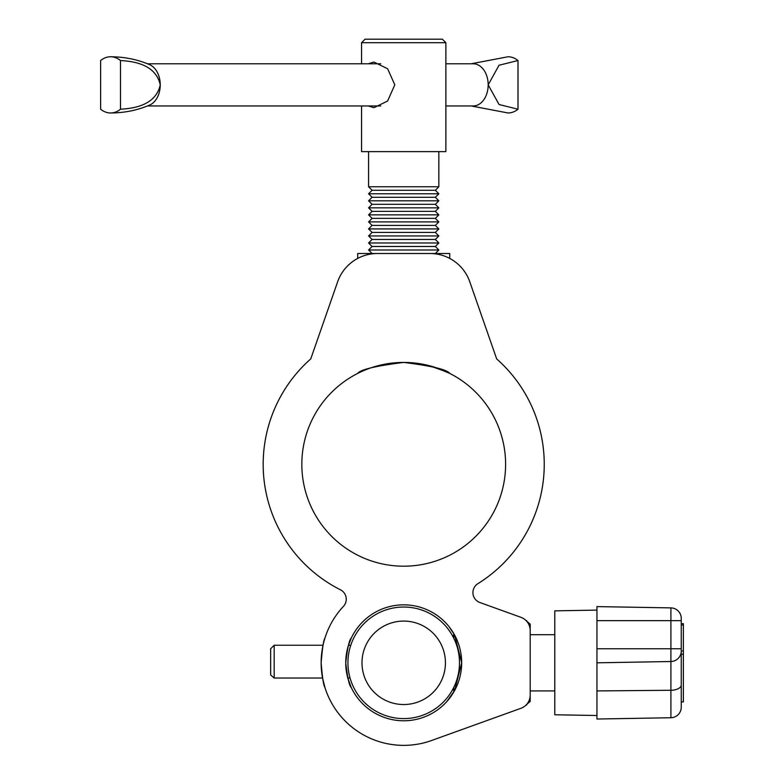 <?xml version="1.0" encoding="UTF-8"?>
<svg xmlns="http://www.w3.org/2000/svg" width="784" height="784" viewBox="0 0 784 784"><rect width="100%" height="100%" fill="white"/><g stroke="black" fill="none" stroke-linecap="round" stroke-linejoin="round"><path stroke-width="1.18" d="M350.781 645.242L348.468 645.242L351.222 638.215C349.321 639.666 347.488 647.858 345.744 662.813C347.498 677.768 349.321 685.971 351.222 687.401M324.752 638.695L324.899 638.215C323.625 639.675 322.371 647.868 321.146 662.813A82.565 82.565 0 0 0 433.307 739.88L520.899 708.315A14.053 14.053 0 0 0 530.19 695.094C528.279 704.012 528.279 704.012 530.19 695.094L530.19 630.522A14.053 14.053 0 0 0 520.899 617.302L479.896 602.524A10.535 10.535 0 0 1 477.907 583.659A140.532 140.532 0 0 0 496.664 358.905L469.783 281.789A42.16 42.16 0 0 0 429.975 253.506L377.447 253.506A42.16 42.16 0 0 0 337.639 281.789L310.758 358.905A140.532 140.532 0 0 0 340.462 589.803A10.535 10.535 0 0 1 343.412 606.414A82.565 82.565 0 0 0 321.146 662.813C322.371 677.748 323.625 685.951 324.899 687.401L322.567 678.023L274.184 678.023L270.666 674.975L270.666 648.76L274.184 645.242L274.184 678.023L322.567 678.023M452.584 689.685L454.416 690.92L451.849 695.104M446.606 701.807L454.651 690.479L461.678 662.813A57.967 57.967 0 0 0 403.711 604.836A57.967 57.967 0 0 0 345.744 662.813A57.967 57.967 0 0 0 403.711 720.78A57.967 57.967 0 0 0 461.678 662.813L454.651 635.128L449.154 626.818M403.711 362.424C375.693 365.922 360.346 369.587 357.69 373.409C360.375 369.578 375.722 365.912 403.711 362.424C375.693 365.922 360.346 369.587 357.69 373.409C360.375 369.578 375.722 365.912 403.711 362.424C375.693 365.922 360.346 369.587 357.69 373.409C360.375 369.578 375.722 365.912 403.711 362.424C431.729 365.922 447.076 369.587 449.732 373.409C447.086 369.587 431.739 365.922 403.711 362.424L425.251 364.727M394.695 362.825L385.708 364.021M377.917 365.746L371.155 367.765M361.257 371.694L358.592 372.959M350.997 686.921L347.773 678.023L350.056 678.023L347.773 678.023M301.83 464.304A101.881 101.881 0 0 0 403.711 566.195A101.881 101.881 0 0 0 505.602 464.304A101.881 101.881 0 0 0 403.711 362.424A101.881 101.881 0 0 0 301.83 464.304M422.566 364.178L427.545 365.246M427.613 365.266L426.908 365.099M433.777 366.961L436.286 367.774M436.659 367.892L449.732 373.409L441.774 369.803M449.722 373.4L448.771 372.929M446.174 371.694L428.956 365.599M412.825 362.835L422.537 364.178M530.19 630.522C528.279 621.604 528.279 621.604 530.19 630.522M449.252 626.935L454.416 634.707L453.809 634.707L453.809 638.303M452.584 635.932L453.809 634.707M530.19 634.707L554.788 634.707M530.19 690.92L554.788 690.92M683.374 625.064L681.257 625.064L681.257 623.672L683.374 623.672L683.374 654.277L681.257 654.277L681.257 650.887L683.374 650.887M596.947 715.508L554.788 714.773L554.788 610.844L596.947 610.109M681.257 650.975L681.257 707.188A10.535 10.535 0 0 1 670.908 717.732L596.947 719.026L596.947 606.6L670.908 607.884A10.535 10.535 0 0 1 681.257 618.429L681.257 650.975A10.535 10.535 0 0 1 670.908 661.52L596.947 662.813M681.257 623.672L681.257 620.654L596.947 620.654M681.257 625.064L681.257 648.76L596.947 648.76M683.374 654.277L683.374 701.945L681.257 701.807L681.257 654.277M670.908 717.732A10.535 10.535 0 0 0 681.257 707.188A10.535 10.535 0 0 1 670.908 717.732L670.908 690.273L596.947 690.92M453.809 687.323L453.809 690.92M361.551 42.708L365.07 39.2L442.362 39.2L445.871 42.708L361.551 42.708L361.551 63.788M372.096 253.506L368.578 249.998L438.844 249.998L435.336 246.48L372.096 246.48L368.578 242.971L438.844 242.971L435.336 239.453L372.096 239.453L368.578 235.945L438.844 235.945L435.336 232.427L372.096 232.427L368.578 228.918L438.844 228.918L435.336 225.4L372.096 225.4L368.578 221.892L438.844 221.892L435.336 218.373L372.096 218.373L368.578 214.865L438.844 214.865L435.336 211.347L372.096 211.347L368.578 207.838L438.844 207.838L435.336 204.32L372.096 204.32L368.578 200.812L438.844 200.812L435.336 197.294L372.096 197.294L368.578 193.785L438.844 193.785L435.336 190.267L372.096 190.267L368.578 186.759L438.844 186.759L438.844 151.626M445.871 42.708L445.871 151.626L361.551 151.626L361.551 105.948M368.343 63.788L373.899 62.034L387.619 68.747L394.803 84.839L387.619 100.999L373.899 107.712L368.343 105.948M120.501 109.211C132.672 108.486 155.663 105.84 160.25 84.868A21.08 14.906 -90 0 0 149.695 64.709C137.514 59.476 124.48 56.83 110.564 56.762A28.106 19.874 -90 0 0 100.626 60.535L100.626 109.211A28.106 19.874 -90 0 0 110.564 112.974A28.106 19.874 -90 0 0 120.501 109.211L120.501 60.535A28.106 19.874 -90 0 0 110.564 56.762M445.871 105.948L473.271 105.948A21.08 14.906 -90 0 0 488.177 84.868L499.036 65.239L517.989 60.535L517.989 109.211L499.075 104.527L488.177 84.868A21.08 14.906 -90 0 0 473.271 63.788L445.871 63.788M110.564 112.974C124.48 112.916 137.514 110.27 149.695 105.036A21.08 14.906 -90 0 0 160.25 84.868C155.634 63.916 132.839 61.299 120.501 60.535M517.989 60.535A28.106 19.874 -90 0 0 508.052 56.762L471.125 63.788M471.125 105.948L508.052 112.974A28.106 19.874 -90 0 0 517.989 109.211M403.711 704.532A41.719 41.719 0 0 0 445.43 662.813A41.719 41.719 0 0 0 403.711 621.085A41.719 41.719 0 0 0 361.992 662.813A41.719 41.719 0 0 0 403.711 704.532M403.711 607.032A55.772 55.772 0 0 1 459.483 662.813A55.772 55.772 0 0 1 403.711 718.585A55.772 55.772 0 0 1 347.939 662.813A55.772 55.772 0 0 1 403.711 607.032M526.133 620.654L530.19 624.162L530.19 701.455L526.681 704.395M526.133 704.973L526.681 704.973M526.681 621.232L526.681 620.654M357.69 258.426L357.69 253.506L449.732 253.506L449.732 258.426M681.257 685A10.535 5.272 0 0 1 670.908 690.273L670.908 607.884A10.535 10.535 0 0 1 681.257 618.429M683.374 701.945L681.257 701.945M435.336 190.267L438.844 186.759M435.336 197.294L438.844 193.785M435.336 204.32L438.844 200.812M435.336 211.347L438.844 207.838M435.336 218.373L438.844 214.865M435.336 225.4L438.844 221.892M435.336 232.427L438.844 228.918M435.336 239.453L438.844 235.945M435.336 246.48L438.844 242.971M435.336 253.506L438.844 249.998M372.096 246.48L368.578 249.998M372.096 239.453L368.578 242.971M372.096 232.427L368.578 235.945M372.096 225.4L368.578 228.918M372.096 218.373L368.578 221.892M372.096 211.347L368.578 214.865M372.096 204.32L368.578 207.838M372.096 197.294L368.578 200.812M372.096 190.267L368.578 193.785M368.578 186.759L368.578 151.626M380.769 63.788L147.49 63.788M380.769 105.948L147.49 105.948M323.037 645.242L274.184 645.242"/></g></svg>
